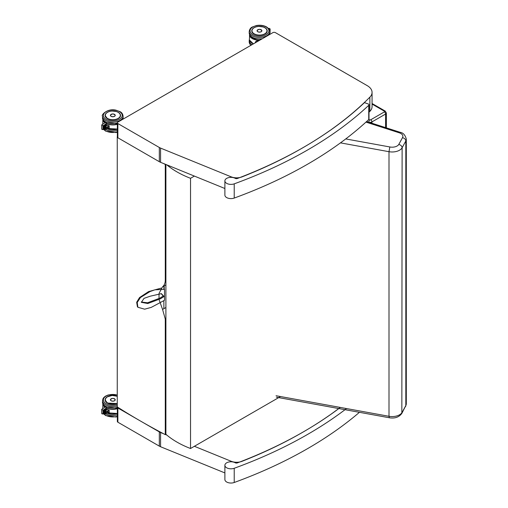 <?xml version="1.0" encoding="UTF-8"?>
<svg xmlns="http://www.w3.org/2000/svg" width="508" height="508" viewBox="0 0 508 508"><rect width="100%" height="100%" fill="white"/><g stroke="black" fill="none" stroke-linecap="round" stroke-linejoin="round"><path stroke-width="0.76" d="M117.354 122.841L117.354 137.058A1.74 1.003 -0 0 0 117.869 137.77L117.869 123.552A1.74 1.003 180 0 1 117.354 122.841A1.74 1.003 180 0 1 117.869 122.13L272.91 32.614A1.74 1.003 180 0 1 275.374 32.614L367.22 85.642A16.548 9.55 -0 0 1 372.066 92.399A16.548 9.55 -0 0 1 369.868 97.155A420.637 242.849 -0 0 1 336.429 125.838L336.429 125.921M368.999 112.249A420.637 242.849 -0 0 0 369.868 111.379A16.548 9.55 -0 0 0 372.066 106.623L372.066 92.399M117.869 137.77L159.322 161.703A9.582 5.531 -0 0 0 160.572 162.312L224.885 188.506M330.143 130.423L336.429 125.838M117.869 123.552L159.322 147.485A9.582 5.531 -0 0 0 160.572 148.095L231.14 176.828A9.582 5.531 -0 0 0 242.056 176.879A420.637 242.849 -0 0 0 248.145 174.434L254.908 171.615A420.637 242.849 -0 0 0 296.132 151.568L302.558 147.936A420.637 242.849 -0 0 0 330.143 130.365M117.869 422.199L117.869 407.981A1.74 1.003 180 0 1 117.354 407.27L117.354 421.488A1.74 1.003 -0 0 0 117.869 422.199L159.322 446.132A9.582 5.531 -0 0 0 160.572 446.742L224.885 472.929M336.429 410.35L336.429 410.267A420.637 242.849 -0 0 0 338.741 408.546M330.143 414.852L336.429 410.267M194.38 446.291L231.14 461.258A9.582 5.531 -0 0 0 242.056 461.308A420.637 242.849 -0 0 0 248.145 458.864L254.908 456.044A420.637 242.849 -0 0 0 296.132 435.997L302.558 432.365A420.637 242.849 -0 0 0 330.143 414.795M117.869 407.981L159.322 431.914A9.582 5.531 -0 0 0 160.572 432.518L163.512 433.718M165.494 434.524L166.802 435.058M345.738 138.932L389.827 146.958A7.017 4.051 -0 0 0 398.767 144.475C400.787 144.932 401.904 146.031 402.114 147.758A10.452 6.032 180 0 1 389.001 151.695L340.474 142.862M389.827 146.958L389.001 151.695L389.001 416.293A10.452 6.032 -0 0 0 402.114 412.356L405.822 405.562A10.452 6.032 -0 0 0 406.305 403.809A10.452 6.032 -0 0 0 406.305 403.752L406.305 139.154A10.452 6.032 180 0 1 405.822 140.97L402.114 147.758L401.841 413.404C399.034 417.201 394.868 418.649 389.338 417.76L389.001 416.293L276.047 395.732M398.767 144.475L402.476 137.687A7.017 4.051 -0 0 0 399.434 132.861A9.538 5.505 180 0 1 399.39 132.848L365.963 122.104M399.39 132.848L400.342 132.359L399.434 132.861M366.605 121.52L400.342 132.359C403.244 132.848 405.232 135.09 406.305 139.097A10.452 6.032 180 0 1 406.305 139.154M402.476 137.687C404.495 138.144 405.613 139.236 405.822 140.97L405.822 405.562L401.841 413.398M159.175 299.879L162.566 309.442L165.284 319.087L165.284 434.645A662.737 382.626 180 0 1 117.253 406.914L117.253 136.703A662.737 382.626 -0 0 0 117.354 136.773M163.512 163.512A662.737 382.626 -0 0 0 165.284 164.44L165.284 279.991C165.259 283.039 164.357 285.305 162.566 286.791L159.074 293.326M159.01 293.719L159.036 298.907M165.284 434.645L165.9 434.289L165.9 164.484M166.802 164.852A87.96 50.781 -0 0 0 190.532 178.302L190.532 448.513A87.96 50.781 180 0 1 165.9 434.289M190.532 448.513L280.537 396.545M194.38 176.079L190.532 178.302M364.452 102.629A418.135 241.408 180 0 1 237.414 178.473A1.74 1.003 180 0 1 235.242 178.352A6.096 3.518 0 0 0 228.613 177.629A6.096 3.518 0 0 0 224.885 180.867A6.096 3.518 0 0 0 228.029 183.947A6.096 3.518 0 0 0 234.22 183.852A424.231 244.926 0 0 0 368.738 105.321A1.74 1.003 0 0 0 368.999 104.794A1.74 1.003 0 0 0 368.167 103.937L364.452 102.629M368.999 104.794L368.999 119.018A1.74 1.003 180 0 1 368.738 119.545A424.231 244.926 180 0 1 234.22 198.069A6.096 3.518 180 0 1 228.029 198.171A6.096 3.518 180 0 1 224.885 195.091L224.885 180.867M340.335 407.435A418.135 241.408 180 0 1 237.414 462.902A1.74 1.003 180 0 1 235.242 462.782A6.096 3.518 0 0 0 228.613 462.058A6.096 3.518 0 0 0 224.885 465.296A6.096 3.518 0 0 0 228.029 468.376A6.096 3.518 0 0 0 234.22 468.281A424.231 244.926 0 0 0 346.507 408.559M359.429 412.312A424.231 244.926 180 0 1 234.22 482.498A6.096 3.518 180 0 1 228.029 482.6A6.096 3.518 180 0 1 224.885 479.52L224.885 465.296M165.9 394.354L165.284 392.894M165.284 198.418L165.9 197.898M164.211 285.845L164.211 289.179A110.331 6.058 27 0 0 164.509 289.35L164.509 300.285L151.238 307.391L144.64 309.181L137.884 307.27L137.211 302.476L140.43 297.548L149.949 291.592L154.857 289.814L164.509 289.35M161.258 288.099L148.609 291.579L139.541 297.555L136.671 302.266L137.42 306.737L137.884 307.27M164.027 296.52L161.385 293.649L150.298 296.177L144.012 298.361L141.395 302.343L147.79 303.524L160.509 298.761L164.027 296.52A354.692 286.347 -10.2 0 0 163.227 296.005L161.055 293.535M141.237 302.019L147.574 302.781L159.918 298.113L160.509 298.761M163.227 296.005L159.918 298.113M164.211 289.179L163.849 288.969M105.829 413.429L105.829 411.721L106.236 411.639L105.829 411.721L105.829 410.254L106.236 409.505A0.87 0.502 180 0 1 106.236 409.505L106.591 409.391M101.721 409.315L102.978 410.248L105.778 408.457L106.236 407.13L105.645 406.8L101.721 409.315M101.695 409.365L101.695 413.512L102.108 413.931L102.978 413.512L102.978 410.248M105.639 413.487L105.816 408.515M105.829 408.597L105.829 410.254M106.236 411.74L106.236 414.001L105.766 413.556M104.489 409.346L104.686 413.436L104.673 409.251M103.505 413.461L103.524 409.988M103.53 410.07L103.34 413.455M104.083 413.474L104.096 409.619M104.108 409.702L103.918 413.461M105.232 413.493L105.245 408.883M105.258 408.965L105.067 413.48M105.194 407.086A10.039 5.798 180 0 1 102.902 404.241L102.718 408.68M103.099 404.133L102.718 404.343A10.217 5.899 0 0 0 104.972 407.232M106.667 411.607A10.217 5.899 -0 0 0 109.182 412.407L109.157 412.35A10.179 5.88 180 0 1 106.509 411.48M109.157 412.363L109.182 410.216A10.217 5.899 180 0 1 106.236 409.219A10.179 5.88 -0 0 0 109.157 410.216L109.169 412.344M115.195 399.561A2.407 1.391 180 0 1 115.233 399.802A2.407 1.391 180 0 1 114.529 400.78A2.407 1.391 180 0 1 111.906 401.085A2.407 1.391 180 0 1 110.427 399.802A2.407 1.391 180 0 1 110.458 399.561M105.829 129L105.829 127.298L106.236 127.21L105.829 127.298L105.829 125.825L106.236 125.076A0.87 0.502 180 0 1 106.236 125.076L106.591 124.968M101.721 124.885L102.978 125.819L105.778 124.028L106.236 122.701L105.645 122.377L101.721 124.885M101.695 124.936L101.695 129.083L102.108 129.502L102.978 129.083L102.978 125.819M105.829 124.168L105.829 125.825M106.236 127.311L106.236 129.572L105.766 129.127M105.639 129.057L105.778 124.028M104.654 129.051L104.673 124.822M104.68 124.904L104.489 129.045M103.505 129.032L103.524 125.559M103.53 125.641L103.34 129.026M104.083 129.045L104.096 125.19M104.108 125.273L103.918 129.032M105.067 124.549L105.264 129.013L105.245 124.454M105.194 122.657A10.039 5.798 180 0 1 102.902 119.812L102.718 124.25M103.099 119.704L102.718 119.913A10.217 5.899 0 0 0 104.972 122.803M123.031 119.088L123.031 119.151A10.217 5.899 0 0 0 123.031 119.024A10.217 5.899 0 0 0 122.993 118.529L123.031 119.088M106.667 127.178A10.217 5.899 -0 0 0 109.182 127.978L109.157 127.921A10.179 5.88 180 0 1 106.509 127.051M109.157 125.787L109.182 125.787A10.217 5.899 180 0 1 106.236 124.79A10.179 5.88 -0 0 0 109.157 125.787L109.169 127.914L109.157 125.8L106.236 124.803M115.195 115.132A2.407 1.391 180 0 1 115.233 115.373A2.407 1.391 180 0 1 114.529 116.351A2.407 1.391 180 0 1 111.906 116.656A2.407 1.391 180 0 1 110.427 115.373A2.407 1.391 180 0 1 110.458 115.132M268.58 28.55L269.119 28.302L270.142 28.95L269.888 32.944M270.142 28.95L270.034 32.69M269.735 30.899L269.818 29.534M269.837 29.686L269.888 33.007L269.735 29.693M269.577 30.245L269.513 29.68M260.052 40.037A10.039 5.798 180 0 1 249.587 35.179L249.403 39.98A10.217 5.899 180 0 0 253.467 43.84A10.039 5.798 -0 0 1 252.336 43.288M249.784 35.071L249.403 35.287A10.217 5.899 -0 0 0 259.62 40.291M259.505 40.354C257.404 40.469 256.013 41.059 255.34 42.126L255.505 42.666M261.861 30.563A2.407 1.391 180 0 1 261.887 30.759A2.407 1.391 180 0 1 261.182 31.737A2.407 1.391 180 0 1 258.559 32.042A2.407 1.391 180 0 1 257.08 30.759A2.407 1.391 180 0 1 257.099 30.563M369.868 111.379L369.868 97.155M231.14 177.349L231.14 176.828M160.572 162.312L160.572 148.095M159.322 161.703L159.322 147.485M231.14 461.778L231.14 461.258M160.572 446.742L160.572 432.518M159.322 446.132L159.322 431.914M384.372 111.189A0.87 0.502 180 0 1 384.372 111.9A1.74 1.003 60 0 1 385.604 114.033A2.61 1.511 -0 0 0 386.366 112.967L385.242 111.1A1.74 1.003 120 0 0 384.372 111.189L372.066 104.083M385.604 127.622L385.604 114.033L371.932 121.92A1.74 1.003 60 0 0 370.707 119.786A0.87 0.502 180 0 1 369.665 119.875A1.74 0.692 107.8 0 0 368.814 122.174A2.61 1.511 -0 0 0 371.932 121.92L371.932 123.234M384.372 111.9L370.707 119.786M366.655 121.476L368.814 122.231M369.665 119.875L368.713 119.571M162.566 309.442L165.9 307.518M162.566 286.791L165.9 284.867M165.9 279.635L165.284 279.991M234.22 198.069L234.22 183.852M368.738 119.545L368.738 105.321M234.22 482.498L234.22 468.281M107.372 403.06A7.677 4.432 180 0 1 105.137 399.936A7.677 4.432 180 0 1 105.835 398.094M117.253 396.246A7.722 4.458 -0 0 0 106.902 397.027A7.722 4.458 -0 0 0 107.353 403.047A7.722 4.458 -0 0 0 117.253 403.549L107.379 403.047L105.137 399.936M117.253 404.692A9.417 5.436 180 0 1 106.153 403.739A9.417 5.436 180 0 1 105.251 396.659A9.417 5.436 180 0 1 117.253 395.103M117.354 407.359A10.287 5.937 180 0 1 105.537 406.229A10.287 5.937 180 0 1 102.527 402.031C102.241 403.333 103.308 404.87 105.721 406.629L105.854 406.705M102.527 402.031L102.527 400.609A10.287 5.937 -0 0 0 105.537 404.806A10.287 5.937 -0 0 0 117.253 405.968M109.157 410.655L105.835 411.69M105.835 410.286L107.518 409.759M105.689 413.556L105.194 413.544M105.112 413.544L104.616 413.537M104.54 413.537L104.045 413.525M103.918 409.715L104.115 413.429L103.473 413.518M103.34 410.083L103.537 413.417L102.978 413.512M105.067 408.978L105.086 413.531M117.354 413.429A10.217 5.899 180 0 1 106.236 412.661A10.039 5.798 0 0 0 117.354 413.461M117.354 408.483A10.039 5.798 180 0 1 106.236 407.689M106.236 407.968A10.217 5.899 0 0 0 117.354 408.737M109.182 412.407L109.182 410.216M111.144 398.786A2.394 1.384 -0 0 0 110.433 399.771A2.394 1.384 -0 0 0 111.138 400.749A2.394 1.384 -0 0 0 113.748 401.047A2.394 1.384 -0 0 0 115.221 399.771A2.394 1.384 -0 0 0 114.51 398.786M111.157 400.704A2.362 1.365 180 0 1 112.217 398.424A2.362 1.365 180 0 1 115.106 400.094A2.362 1.365 180 0 1 111.157 400.704M117.354 413.62A9.417 5.436 180 0 1 106.236 412.75M117.354 416.319A10.287 5.937 180 0 1 105.537 415.188A10.287 5.937 180 0 1 103.905 413.963M105.956 413.995A10.287 5.937 -0 0 0 117.354 414.896M117.253 396.265L112.122 395.465L107.15 396.913L105.486 398.653L105.162 399.942A7.664 4.426 -0 0 0 106.813 402.685M117.253 403.288A7.487 4.324 180 0 1 107.271 402.698A7.487 4.324 180 0 1 107.271 396.9A7.487 4.324 180 0 1 117.253 396.31M105.137 115.507L107.379 118.618A7.677 4.432 180 0 1 105.137 115.507A7.677 4.432 180 0 1 105.835 113.665M107.379 118.618C111.779 121.456 120.86 119.259 120.485 115.507A7.677 4.432 180 0 1 118.256 118.631M107.353 118.624A7.722 4.458 -0 0 0 120.275 116.624A7.722 4.458 -0 0 0 110.814 111.163A7.722 4.458 -0 0 0 107.353 118.624M106.153 119.31A9.417 5.436 180 0 1 110.376 110.217A9.417 5.436 180 0 1 121.907 116.878A9.417 5.436 180 0 1 106.153 119.31M117.354 122.93A10.287 5.937 180 0 1 105.537 121.799A10.287 5.937 180 0 1 102.527 117.602C102.241 118.904 103.308 120.44 105.721 122.199L105.854 122.276M122.72 119.329L123.101 117.602A10.287 5.937 180 0 1 122.631 119.38M105.537 120.377A10.287 5.937 -0 0 0 116.751 121.666A10.287 5.937 -0 0 0 123.101 116.18C122.752 113.932 121.736 112.427 120.053 111.665L115.938 110.166C107.232 108.045 100.762 115.36 102.527 116.18A10.287 5.937 -0 0 0 105.537 120.377M109.157 126.225L105.835 127.26M105.835 125.857L107.518 125.33M105.689 129.127L105.194 129.115M105.112 129.115L104.616 129.108M104.54 129.108L104.045 129.102M103.918 125.286L104.115 129L103.473 129.089M103.391 129.089L102.978 129.083M103.34 125.654L103.365 129.076M104.489 124.917L104.515 129.096M105.639 124.181L105.664 129.108M117.354 129A10.217 5.899 180 0 1 106.236 128.232A10.039 5.798 0 0 0 117.354 129.032M117.354 124.054A10.039 5.798 180 0 1 106.236 123.266M106.236 123.539A10.217 5.899 0 0 0 117.354 124.308M109.182 127.978L109.182 125.787M111.144 114.357A2.394 1.384 -0 0 0 110.433 115.341A2.394 1.384 -0 0 0 111.138 116.319A2.394 1.384 -0 0 0 113.748 116.618A2.394 1.384 -0 0 0 115.221 115.341A2.394 1.384 -0 0 0 114.51 114.357M111.157 116.275A2.362 1.365 180 0 1 112.217 113.995A2.362 1.365 180 0 1 115.106 115.665A2.362 1.365 180 0 1 111.157 116.275M117.354 129.191A9.417 5.436 180 0 1 106.236 128.321M117.354 131.889A10.287 5.937 180 0 1 105.537 130.759A10.287 5.937 180 0 1 103.905 129.534M105.956 129.565A10.287 5.937 -0 0 0 117.354 130.467M120.491 115.513C120.371 113.748 119.043 112.433 116.51 111.563L112.122 111.036C107.867 111.455 105.55 112.947 105.162 115.513A7.664 4.426 -0 0 0 106.813 118.256M118.123 118.427A7.487 4.324 180 0 1 105.594 116.491A7.487 4.324 180 0 1 114.764 111.195A7.487 4.324 180 0 1 118.123 118.427M253.346 43.91A9.417 5.436 180 0 1 252.603 43.498M249.403 39.287L249.212 40.507A10.287 5.937 -0 0 0 252.101 44.628M250.996 45.269A10.287 5.937 180 0 1 249.212 41.929L249.212 40.507M269.367 29.737L270.034 29.432M269.685 33.89L269.716 34.461A10.217 5.899 -0 0 0 269.716 34.392A10.217 5.899 -0 0 0 269.678 33.896M257.797 29.743A2.394 1.384 -0 0 0 257.086 30.728A2.394 1.384 -0 0 0 257.785 31.712A2.394 1.384 -0 0 0 260.394 32.01A2.394 1.384 -0 0 0 261.874 30.728A2.394 1.384 -0 0 0 261.163 29.743M257.81 31.667A2.362 1.365 180 0 1 258.87 29.388A2.362 1.365 180 0 1 261.76 31.058A2.362 1.365 180 0 1 257.81 31.667M265.646 28.219A7.677 4.432 180 0 1 267.176 30.874C267.678 36.557 251.327 36.557 251.828 30.874M264.96 27.686A7.722 4.458 -0 0 0 252.044 29.68A7.722 4.458 -0 0 0 261.499 35.141A7.722 4.458 -0 0 0 264.96 27.686M266.16 26.994A9.417 5.436 180 0 1 261.938 36.087A9.417 5.436 180 0 1 250.406 29.432A9.417 5.436 180 0 1 266.16 26.994M249.212 31.547A10.287 5.937 -0 0 0 259.499 37.484A10.287 5.937 -0 0 0 269.786 31.547C270.072 30.245 269.005 28.708 266.592 26.949C263.614 25.356 260.204 24.879 256.375 25.533L252.266 27.032C250.577 27.794 249.561 29.299 249.212 31.547L249.212 32.969A10.287 5.937 180 0 0 262.439 38.659M269.786 31.547L269.786 32.969A10.287 5.937 180 0 1 269.361 34.665M266.332 32.887A7.664 4.426 -0 0 0 267.144 30.899A7.664 4.426 -0 0 0 264.839 27.737M254.121 27.737A7.664 4.426 -0 0 0 252.019 29.896M264.776 33.814A7.487 4.324 180 0 1 252.247 31.877A7.487 4.324 180 0 1 261.417 26.581A7.487 4.324 180 0 1 264.776 33.814M389.344 417.76L276.384 397.192M405.549 406.616L406.305 403.809M385.242 111.1L372.066 103.499M386.366 127.87L386.366 112.967M165.284 393.478L165.9 394.945M163.874 286.042L163.874 288.982M163.874 300.965L163.874 308.693M165.9 196.177L165.284 196.717M117.354 407.702L115.938 408.045L106.204 406.889M117.253 394.906L108.306 394.926L105.531 396.119L103.93 397.389L103.041 398.609L102.527 400.609M109.157 410.826L106.153 411.766M106.236 407.13L106.236 409.499M106.236 414.001L102.108 413.931M104.515 413.525L104.686 409.308M105.664 413.537L105.835 408.572M117.354 413.499L106.236 412.725M109.157 410.229L106.236 409.232M115.221 399.917L115.221 399.771C113.627 397.967 112.027 397.967 110.433 399.771L110.433 399.917M103.702 413.957L105.721 415.588L115.938 417.005L117.354 416.662M102.718 408.343L102.61 408.743M105.162 399.942L105.162 400.291M117.354 123.273L115.938 123.615L106.204 122.46M123.101 117.602L123.101 116.18M102.527 117.602L102.527 116.18M109.157 126.397L106.153 127.337M106.236 122.701L106.236 125.07M106.236 129.572L102.108 129.502M105.086 129.102L105.264 124.511M117.354 129.07L106.236 128.295M123.577 118.834L122.999 118.497M115.221 115.487L115.221 115.341C113.627 113.538 112.027 113.538 110.433 115.341L110.433 115.487M103.702 129.527L105.721 131.159L115.938 132.575L117.354 132.232M102.718 123.914L102.61 124.314M105.162 115.513L105.162 115.862M250.831 45.364L249.733 43.929L249.212 41.929M270.135 32.696L269.773 33.299M253.397 43.878L249.409 40.005M261.874 30.867L261.874 30.728C260.28 28.924 258.68 28.924 257.086 30.728L257.086 30.867M269.786 32.969L269.443 34.62M261.595 39.148L254.991 38.652L252.222 37.459L249.733 34.969L249.212 32.969M267.144 31.274L267.144 30.899C267.024 29.134 265.697 27.819 263.163 26.956L258.769 26.422C254.521 26.841 252.203 28.334 251.816 30.899"/></g></svg>
